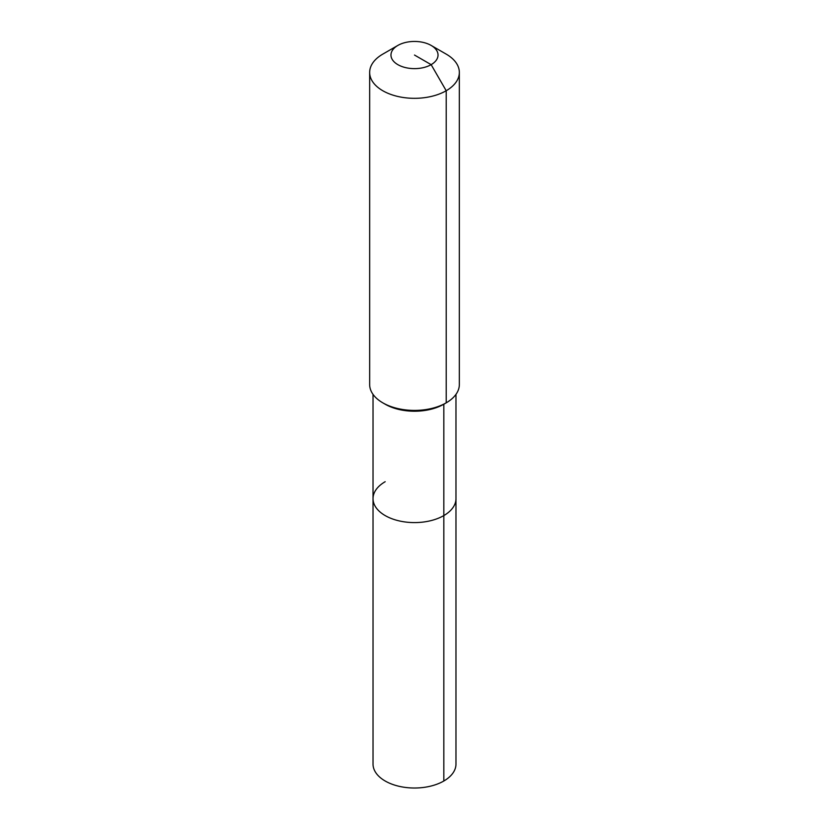 <?xml version="1.0" encoding="UTF-8"?>
<svg xmlns="http://www.w3.org/2000/svg" width="829" height="829" viewBox="0 0 829 829"><rect width="100%" height="100%" fill="white"/><g stroke="black" fill="none" stroke-linecap="round" stroke-linejoin="round"><path stroke-width="1.24" d="M455.971 394.366L455.971 764.069A41.471 23.948 180 0 1 443.826 781.001A41.471 23.948 180 0 1 398.625 786.193A41.471 23.948 180 0 1 373.029 764.069L373.029 498.643A41.471 23.948 180 0 1 385.174 481.711M431.142 45.429A23.544 13.596 180 0 1 431.142 64.652A23.544 13.596 180 0 1 397.858 64.652A23.544 13.596 180 0 1 397.858 45.429A23.544 13.596 180 0 1 431.142 45.429L446.209 54.123A44.839 25.886 180 0 1 459.339 72.434L459.339 384.532A44.839 25.886 180 0 1 446.209 402.832L443.826 404.21L443.826 515.576A41.471 23.948 180 0 0 455.971 498.643A41.471 23.948 180 0 1 443.826 515.576A41.471 23.948 180 0 1 398.625 520.767A41.471 23.948 180 0 1 373.029 498.643A41.471 23.948 180 0 0 398.625 520.767A41.471 23.948 180 0 0 443.826 515.576L443.826 781.001M459.339 72.434A44.839 25.886 180 0 1 446.209 90.734L446.209 402.842A44.839 25.886 180 0 1 446.209 402.842L443.826 404.21A41.471 23.948 180 0 1 385.174 404.21L382.791 402.832A44.839 25.886 180 0 1 369.661 384.532L369.661 72.434A44.839 25.886 180 0 1 382.791 54.123L397.858 45.429L382.791 54.123M443.826 404.21L446.209 402.832A44.839 25.886 180 0 1 382.791 402.832M414.5 55.046L431.142 64.652L446.209 90.734A44.839 25.886 180 0 1 397.34 96.351A44.839 25.886 180 0 1 369.661 72.434M373.029 394.366L373.029 498.643"/></g></svg>
